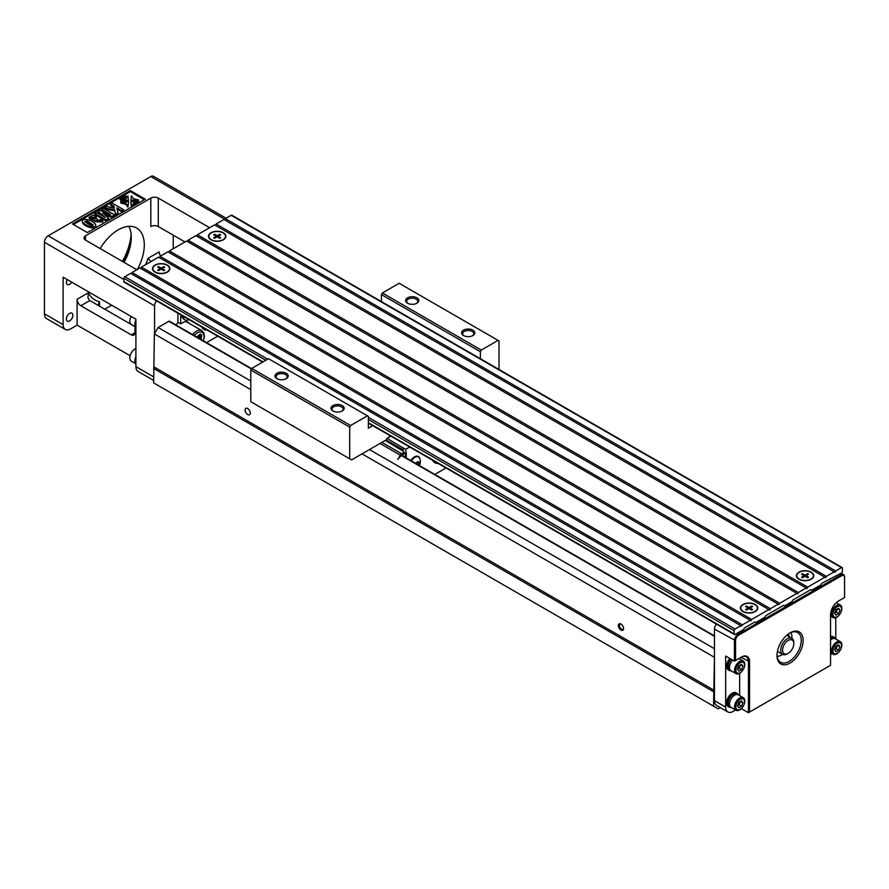 <?xml version="1.0" encoding="UTF-8"?>
<svg xmlns="http://www.w3.org/2000/svg" width="889" height="889" viewBox="0 0 889 889"><rect width="100%" height="100%" fill="white"/><g stroke="black" fill="none" stroke-linecap="round" stroke-linejoin="round"><path stroke-width="1.33" d="M720.334 707.611L718.201 708.844L713.534 706.144L714.467 656.904L714.467 700.654A10.557 6.101 120 0 0 716.656 705.488L727.847 711.945A10.557 6.101 120 0 0 733.125 711.422L735.581 710.011M713.534 706.144L153.63 382.892L154.375 333.964L158.109 327.508L168.843 321.307A1.322 0.767 -60 0 1 169.499 321.24L251.587 368.635M714.467 648.714L369.491 449.545M250.787 381.014L158.109 327.508M714.278 657.227L362.023 453.857M250.787 389.626L154.375 333.964M247.698 414.563A3.7 2.134 60 0 1 245.264 411.24A3.7 2.134 60 0 1 245.931 408.307A3.7 2.134 60 0 1 249.542 410.485A3.7 2.134 60 0 1 249.62 414.707A3.7 2.134 60 0 1 247.698 414.563M714.278 690.409L154.375 367.157M620.966 630.068A3.7 2.134 60 0 1 618.355 625.545A3.7 2.134 60 0 1 620.966 624.034A3.7 2.134 60 0 1 623.578 628.567A3.7 2.134 60 0 1 620.966 630.068M713.534 691.709L153.63 368.446M621.255 624.234A2.9 1.678 -120 0 0 620.066 624.222A2.9 1.678 -120 0 0 619.622 626.545A2.9 1.678 -120 0 0 621.522 629.101A2.9 1.678 -120 0 0 622.978 629.245A2.9 1.678 -120 0 0 623.556 628.212M177.889 313.195L177.889 322.229L180.689 323.84L182.556 322.763A10.957 6.323 -60 0 1 188.035 322.218A10.957 6.323 -60 0 1 189.301 323.407M156.564 300.871A5.278 3.045 120 0 0 154.564 305.849L154.564 333.642M178.311 322.463A10.557 6.101 120 0 0 175.9 324.941M85.511 240.119A5.278 3.045 180 0 1 83.966 237.963A5.278 3.045 180 0 1 85.511 235.807L85.511 240.119L135.906 269.211A5.278 3.045 180 0 0 136.95 269.678M85.511 235.807L150.83 198.091A5.278 3.045 180 0 1 158.298 198.091L208.693 227.184A5.278 3.045 180 0 1 209.504 227.795M226.095 218.216L153.475 176.278A5.278 3.045 120 0 0 150.83 176.544L48.184 235.807A5.278 3.045 120 0 0 44.45 242.275L44.45 313.817A10.557 6.101 120 0 0 46.639 318.651L65.297 329.43A10.557 6.101 120 0 0 70.575 328.908L77.11 325.13L77.11 299.271L88.4 292.759L87.922 297.759L89.533 300.382L134.972 326.63M72.442 223.95L130.305 190.546L145.229 199.169L87.378 232.574L72.442 223.95M89.811 300.56L80.843 305.738L131.239 334.831L134.972 332.675L134.972 326.619M173.233 235.163L173.233 248.731M44.45 313.817L63.108 324.596L63.108 277.179L135.906 319.207L135.906 366.624L153.63 376.858M63.108 324.596A10.557 6.101 120 0 0 65.297 329.43M158.298 198.091L158.298 226.539L184.99 241.952M130.116 355.733L77.11 325.13M111.636 305.205L104.746 309.183M153.63 380.425L138.084 371.446A10.557 6.101 -60 0 1 135.906 366.624M122.404 261.422A44.872 25.903 120 0 0 131.094 234.429M72.909 315.273A4.623 2.667 120 0 0 71.953 313.161A4.623 2.667 120 0 0 69.642 313.384A4.623 2.667 120 0 0 66.631 317.462A4.623 2.667 120 0 0 67.331 321.162A4.623 2.667 120 0 0 70.898 319.918A4.623 2.667 120 0 0 72.909 315.273M67.153 279.513A4.623 2.667 120 0 0 67.331 284.524A4.623 2.667 120 0 0 71.765 282.18M100.168 248.576A36.949 21.336 -60 0 1 136.65 228.051A36.949 21.336 -60 0 1 144.296 244.964A36.949 21.336 -60 0 1 137.362 269.445M128.916 226.351A36.949 21.336 -60 0 1 131.239 237.419A36.949 21.336 -60 0 1 124.038 262.366M131.172 235.374A42.228 24.381 -60 0 1 122.949 261.733M158.298 226.539A5.278 3.045 0 0 0 150.83 226.539L150.83 198.091M151.141 261.488L147.941 258.377L159.231 251.865A5.278 3.045 -120 0 0 160.62 256.021M134.972 332.675A5.278 3.045 60 0 1 133.872 335.097A5.278 3.045 60 0 1 131.239 334.831M80.843 305.738A5.278 3.045 60 0 1 77.11 299.271M88.4 292.759A46.195 26.67 120 0 0 99.512 301.771L97.968 305.26M73.376 224.495L130.305 191.624L130.305 190.546M130.305 191.624L144.296 199.714M121.171 200.358L119.826 199.036L119.826 197.958L120.782 197.847M124.616 197.347L122.538 197.069L122.926 198.325L122.271 198.703L120.937 197.314L121.871 196.78L122.704 198.08L122.282 196.536L124.027 197.347L122.638 196.336L123.249 195.98L124.582 197.302L124.616 198.425L122.926 198.325L122.804 199.469M122.238 199.736L121.171 198.358M126.316 196.369C124.56 197.225 124.016 197.147 124.66 196.136L124.049 195.524L124.96 194.991L126.316 197.447C124.56 198.303 124.016 198.225 124.66 197.214M124.304 196.547L124.049 195.524M82.444 222.739L82.444 221.661C80.41 217.649 91.989 219.127 95.645 224.595L95.645 225.673C97.401 230.218 84.944 227.351 82.444 222.739L82.444 221.661C84.944 226.273 97.401 229.14 95.645 224.595M105.002 212.338L101.768 210.471L101.768 209.393L103.446 208.426L114.648 214.894L114.648 215.971L111.936 217.527L104.791 214.849M114.648 214.894L111.936 216.449L102.68 212.982L108.702 218.316L108.702 219.394L105.991 220.961L94.801 214.493L94.801 213.416L96.479 212.449L105.291 217.538L98.257 211.426L98.257 212.504L101.602 215.405M95.112 221.25L89.167 218.45L89.167 217.372L93.189 215.138L96.412 215.916L96.412 216.994L95.001 218.105L91.923 218.016M96.412 215.916L95.001 217.027L91.678 217.416L95.656 218.938L96.279 218.394L97.834 219.516L97.434 220.861M100.168 221.261L99.712 219.805L101.624 219.083L102.891 220.883L95.112 220.661L89.167 217.372M102.891 220.883L102.891 221.961L95.112 221.739L95.112 220.661M114.181 208.115L110.625 205.359L110.625 204.281L112.436 203.237L123.638 209.704L123.638 210.782L121.826 211.826L117.192 209.148M123.638 209.704L121.826 210.749L116.859 207.87L118.17 213.927L115.737 215.338L114.748 210.871L104.424 208.993M128.494 202.725L127.927 207.181L125.827 204.27L120.782 203.059L120.782 201.981L128.494 201.647L128.494 202.725M138.462 203.081L133.528 204.27L131.472 207.115M138.573 201.981L133.528 203.192L131.428 207.137L130.861 202.725L130.861 201.647L138.573 201.981L138.573 203.014M138.573 201.036L130.861 201.358L131.428 195.836L133.528 198.747L138.573 199.958L138.573 201.036M128.494 201.358L120.782 201.036L120.782 199.958L125.827 198.747L127.927 195.836L128.494 201.358M92.178 225.573L93.289 224.939L87.278 221.005L84.799 221.305C84.033 221.828 92.189 226.328 92.178 225.573M92.934 225.428C88.644 222.483 86.055 221.305 85.155 221.906M111.936 216.449L111.936 217.527M108.702 218.316L105.991 219.883L105.991 220.961M105.991 219.883L94.801 213.416M98.257 211.426L99.99 210.415L110.58 214.482L101.768 209.393M95.001 217.027L95.001 218.105M97.834 219.516L97.157 220.305L100.457 220.772L99.712 219.805M121.826 210.749L121.826 211.826M118.17 212.86L115.737 214.26L115.737 215.338M115.737 214.26L114.748 210.871M114.748 209.793L104.357 207.904L104.357 208.948M104.357 207.904L106.702 206.548L114.414 208.159L114.014 206.237L114.014 207.315M114.014 206.237L110.625 204.281M128.494 201.647L127.927 207.181M127.927 206.104L125.827 203.192L125.827 204.27M125.827 203.192L120.782 201.981M131.428 206.104L130.861 201.647M133.528 203.192L133.528 204.27M138.573 199.958L130.861 200.281M128.494 200.281L120.782 199.958M124.282 197.68L124.66 196.136M124.082 195.558L124.082 196.636M124.304 195.469L124.304 196.469M125.582 196.658L125.016 196.08L125.582 196.658L125.016 196.08L125.016 196.713M123.949 197.725L123.949 198.803M122.226 196.569L122.226 197.58M122.393 198.491L122.238 199.603M122.271 198.703L122.271 199.592M120.626 197.625L122.115 199.636M122.115 198.792L121.204 199.325L119.859 198.003L119.859 199.08M135.906 320.329A6.99 4.034 120 0 0 135.061 324.007A6.99 4.034 120 0 0 135.906 326.696M135.906 319.962A7.256 4.189 120 0 0 134.872 324.107A7.256 4.189 120 0 0 135.906 327.074M135.906 327.152L131.339 324.518A7.256 4.189 -60 0 1 129.838 321.196A7.256 4.189 -60 0 1 131.161 316.473M135.906 356.967A6.99 4.034 120 0 0 135.061 360.634A6.99 4.034 120 0 0 135.906 363.334M135.906 356.6A7.256 4.189 120 0 0 134.872 360.745A7.256 4.189 120 0 0 135.906 363.712M135.906 363.79L131.339 361.156A7.256 4.189 -60 0 1 129.838 357.834A7.256 4.189 -60 0 1 135.906 348.51M199.269 338.431L201.836 334.775L201.058 339.465M198.403 337.931L200.47 333.986L196.702 336.942M200.47 333.986L196.88 337.053M199.458 338.542L201.836 334.775M183.223 318.384L183.034 318.273A7.056 4.078 -60 0 1 181.578 315.317M180.689 314.806L180.689 323.84M206.559 342.632L217.727 336.186M201.459 326.796A17.158 9.901 120 0 0 203.848 329.319A17.158 9.901 120 0 0 207.226 330.119M202.181 327.885A17.158 9.901 120 0 0 203.492 327.974M184.668 319.707A7.523 4.345 -60 0 1 184.29 319.529A7.523 4.345 -60 0 1 182.734 316.084A7.523 4.345 -60 0 1 182.734 315.984M183.445 316.395A7.523 4.345 120 0 0 183.445 316.495A7.523 4.345 120 0 0 185.001 319.94A7.523 4.345 120 0 0 187.212 320.196A9.034 9.034 0 0 0 188.99 319.596M155.308 272.012A8.312 4.801 0 0 0 167.232 271.912A8.312 4.801 0 0 0 167.065 265.222A8.312 4.801 0 0 0 155.397 265.178A8.312 4.801 0 0 0 155.142 271.912A8.312 4.801 0 0 0 155.308 272.012M163.776 270.645L161.187 269.145L158.598 270.645L157.675 270.112L160.276 268.622L157.675 267.122L158.598 266.589L161.187 268.089L163.776 266.589L164.698 267.122L162.098 268.622L164.698 270.112L163.776 270.645M161.187 268.089L161.187 269.145M163.22 267.967L163.776 266.589M160.276 269.678L160.276 268.622M162.098 269.678L162.098 268.622M159.153 267.967L158.598 266.589M211.293 239.686A8.312 4.801 0 0 0 223.228 239.585A8.312 4.801 0 0 0 223.061 232.896A8.312 4.801 0 0 0 211.382 232.851A8.312 4.801 0 0 0 211.126 239.585A8.312 4.801 0 0 0 211.293 239.686M219.772 238.319L217.172 236.818L214.582 238.319L213.671 237.785L216.26 236.296L213.671 234.796L214.582 234.263L217.172 235.763L219.772 234.263L220.683 234.796L218.094 236.296L220.683 237.785L219.772 238.319M217.172 235.763L217.172 236.818M219.216 235.652L219.772 234.263M216.26 237.352L216.26 236.296M218.094 237.352L218.094 236.296M215.138 235.652L214.582 234.263M716.467 624.134A5.278 3.045 120 0 0 714.467 629.101L714.467 656.904M735.559 660.46L741.526 657.015A11.346 6.556 -60 0 1 749.549 661.638L749.549 712.067L830.548 665.305L830.548 614.877A11.346 6.556 -60 0 1 838.583 600.975L844.55 597.53L844.55 577.706A4.489 2.589 120 0 0 841.372 575.872L738.726 635.135A4.489 2.589 120 0 0 735.559 640.636L735.559 660.46L734.436 661.105L725.668 656.038L725.668 707.111A10.557 6.101 120 0 0 727.847 711.945M734.436 661.105L734.436 640.636A5.278 3.045 -60 0 1 738.17 634.168L840.816 574.905A5.278 3.045 -60 0 1 843.461 574.638A5.278 3.045 -60 0 1 844.55 577.061L844.55 577.706M731.08 670.784A7.923 4.567 -60 0 1 729.169 670.439L728.235 669.906A7.923 4.567 -60 0 1 726.602 666.272A7.923 4.567 -60 0 1 729.891 658.482M739.659 695.609L739.659 673.284M739.659 658.971L739.659 658.082M731.08 707.422A7.923 4.567 -60 0 1 729.169 707.077L728.235 706.533A7.923 4.567 -60 0 1 726.602 702.91A7.923 4.567 -60 0 1 730.058 694.942A7.923 4.567 -60 0 1 736.159 692.82L737.092 693.364A7.923 4.567 -60 0 1 738.337 694.842M741.337 708.622L748.438 712.722L748.438 661.638A10.557 6.101 120 0 0 746.249 656.815A10.557 6.101 120 0 0 740.97 657.338L749.549 661.638M835.782 639.035L835.782 617.688M831.771 653.493A10.557 6.101 -60 0 1 830.548 654.782M830.548 636.613A7.923 4.567 -60 0 1 833.204 636.791L834.138 637.335A7.923 4.567 -60 0 1 835.393 638.813M790.054 632.868A18.48 10.668 -60 0 1 803.123 640.413A18.48 10.668 -60 0 1 790.054 663.05A18.48 10.668 -60 0 1 776.986 655.504A18.48 10.668 -60 0 1 790.054 632.879A18.48 10.668 -60 0 1 790.054 632.868L789.121 633.413M776.997 654.949A17.158 9.901 120 0 0 780.542 662.283A17.158 9.901 120 0 0 797.7 652.37A17.158 9.901 120 0 0 797.7 632.568A17.158 9.901 120 0 0 789.576 633.157M749.549 712.067L748.438 712.722M799.2 579.106A8.312 4.801 0 0 0 811.124 579.006A8.312 4.801 0 0 0 810.957 572.316A8.312 4.801 0 0 0 799.278 572.272A8.312 4.801 0 0 0 799.022 579.006A8.312 4.801 0 0 0 799.2 579.106M807.668 577.739L805.078 576.239L802.478 577.739L801.567 577.205L804.156 575.716L801.567 574.216L802.478 573.683L805.078 575.183L807.668 573.683L808.579 574.216L805.99 575.716L808.579 577.205L807.668 577.739M805.078 575.183L805.078 576.239M807.112 575.061L807.668 573.683M804.156 576.772L804.156 575.716M805.99 576.772L805.99 575.716M803.034 575.061L802.478 573.683M743.204 611.432A8.312 4.801 0 0 0 755.128 611.332A8.312 4.801 0 0 0 754.961 604.642A8.312 4.801 0 0 0 743.293 604.598A8.312 4.801 0 0 0 743.037 611.332A8.312 4.801 0 0 0 743.204 611.432M751.683 610.065L749.083 608.565L746.493 610.065L745.571 609.532L748.171 608.043L745.571 606.542L746.493 606.009L749.083 607.509L751.683 606.009L752.594 606.542L749.994 608.043L752.594 609.532L751.683 610.065M749.083 607.509L749.083 608.565M751.116 607.387L751.683 606.009M748.171 609.098L748.171 608.043M749.994 609.098L749.994 608.043M747.049 607.387L746.493 606.009M831.582 614.288A7.256 4.189 120 0 0 833.082 617.611A7.256 4.189 120 0 0 838.671 615.666A7.256 4.189 120 0 0 841.839 608.365A7.256 4.189 120 0 0 840.338 605.042A7.256 4.189 120 0 0 834.749 606.987A7.256 4.189 120 0 0 831.582 614.288M832.926 614.155A6.134 3.545 120 0 0 837.271 616.655A6.134 3.545 120 0 0 841.616 609.143A6.134 3.545 120 0 0 837.271 606.631A6.134 3.545 120 0 0 832.926 614.155M834.582 613.199L835.927 609.732L838.616 608.176L839.961 610.087L838.616 613.566L835.927 615.121L834.582 613.199M837.482 608.832L836.193 612.165L834.627 613.066M839.961 610.087L837.627 608.743M838.616 613.566L836.193 612.165M830.548 637.524A7.923 4.567 -60 0 1 834.138 637.335M830.548 638.28A6.99 4.034 -60 0 1 833.671 638.135L834.204 638.435M830.548 639.913A7.256 4.189 -60 0 1 835.304 638.769L840.338 641.669A7.256 4.189 120 0 0 834.749 643.614A7.256 4.189 120 0 0 831.582 650.926A7.256 4.189 120 0 0 833.082 654.248A7.256 4.189 120 0 0 838.671 652.304A7.256 4.189 120 0 0 841.839 644.992A7.256 4.189 120 0 0 840.338 641.669M832.926 650.792A6.134 3.545 120 0 0 837.271 653.293A6.134 3.545 120 0 0 841.616 645.781A6.134 3.545 120 0 0 837.271 643.269A6.134 3.545 120 0 0 832.926 650.792M834.582 649.837L835.927 646.37L838.616 644.814L839.961 646.725L838.616 650.203L835.927 651.759L834.582 649.837M837.482 645.47L836.193 648.803L834.627 649.703M839.961 646.725L837.627 645.381M838.616 650.203L836.193 648.803M729.169 670.439A7.923 4.567 -60 0 1 727.535 666.817A7.923 4.567 -60 0 1 730.825 659.016M730.158 669.939L729.636 669.639A6.99 4.034 -60 0 1 728.18 666.439A6.99 4.034 -60 0 1 731.325 659.305M736.036 673.64A7.256 4.189 120 0 0 741.626 671.695A7.256 4.189 120 0 0 744.793 664.394A7.256 4.189 120 0 0 743.293 661.072A7.256 4.189 120 0 0 737.692 663.016A7.256 4.189 120 0 0 734.525 670.317A7.256 4.189 120 0 0 736.036 673.64L730.991 670.728A7.256 4.189 -60 0 1 729.491 667.406A7.256 4.189 -60 0 1 732.669 660.083M735.881 670.184A6.134 3.545 120 0 0 740.226 672.695A6.134 3.545 120 0 0 744.56 665.172A6.134 3.545 120 0 0 740.226 662.661A6.134 3.545 120 0 0 735.881 670.184M737.526 669.228L738.87 665.761L741.57 664.205L742.915 666.128L741.57 669.595L738.87 671.151L737.526 669.228M740.437 664.861L739.137 668.195L737.581 669.095M742.915 666.128L740.581 664.772M741.57 669.595L739.137 668.195M729.169 707.077A7.923 4.567 -60 0 1 727.535 703.455A7.923 4.567 -60 0 1 730.991 695.487A7.923 4.567 -60 0 1 737.092 693.364M730.158 706.577L729.636 706.277A6.99 4.034 -60 0 1 728.18 703.077A6.99 4.034 -60 0 1 731.236 696.031A6.99 4.034 -60 0 1 736.625 694.165L737.148 694.465M736.036 710.278L730.991 707.366A7.256 4.189 -60 0 1 729.491 704.044A7.256 4.189 -60 0 1 732.658 696.743A7.256 4.189 -60 0 1 738.248 694.798L743.293 697.709A7.256 4.189 120 0 0 737.692 699.654A7.256 4.189 120 0 0 734.525 706.955A7.256 4.189 120 0 0 736.036 710.278A7.256 4.189 120 0 0 741.626 708.333A7.256 4.189 120 0 0 744.793 701.032A7.256 4.189 120 0 0 743.293 697.709M735.881 706.822A6.134 3.545 120 0 0 740.226 709.322A6.134 3.545 120 0 0 744.56 701.81A6.134 3.545 120 0 0 740.226 699.299A6.134 3.545 120 0 0 735.881 706.822M737.526 705.866L738.87 702.399L741.57 700.843L742.915 702.755L741.57 706.233L738.87 707.788L737.526 705.866M740.437 701.499L739.137 704.833L737.581 705.733M742.915 702.755L740.581 701.41M741.57 706.233L739.137 704.833M780.209 652.948A1.322 0.767 -60 0 1 779.82 652.904A1.322 0.767 -60 0 1 779.586 652.582M788.187 653.348A7.923 4.567 120 0 0 793.788 643.647A7.923 4.567 120 0 0 789.854 639.747A7.923 4.567 120 0 0 782.653 649.103A7.923 4.567 120 0 0 788.187 653.348L787.254 653.882A9.234 5.334 -60 0 1 782.631 654.348A14.513 8.379 -60 0 1 777.119 656.36M790.866 632.557A14.513 8.379 -60 0 1 791.877 638.346A9.234 5.334 -60 0 1 793.788 642.569L793.788 643.647M789.454 636.946A11.213 6.479 120 0 0 788.165 634.124M777.431 651.337L782.631 654.348A9.234 5.334 -60 0 1 781.664 645.67A9.234 5.334 -60 0 1 789.199 638.013A9.234 5.334 -60 0 1 791.877 638.346L786.676 635.335M788.332 636.302A11.213 6.479 120 0 0 787.732 634.457M390.838 436.132L387.026 438.333L386.104 439.955L402.939 449.678M250.787 370.024L251.72 368.402L350.633 425.509L349.699 427.131L250.787 370.024L250.787 401.695L351.566 459.891L386.104 439.955L386.104 440.922L400.872 449.845M389.738 436.666L390.238 435.788M434.821 474.426L445.989 467.981M435.866 462.124A17.158 9.901 -60 0 1 433.788 461.88M387.026 438.333L405.606 449.378L409.696 447.023M403.428 453.868A2.645 1.522 180 0 1 403.484 454.179A2.645 1.522 180 0 1 402.706 455.257L401.872 455.635A1.322 0.767 -60 0 0 400.817 456.024L397.828 459.357L400.272 455.135L380.036 443.455M402.706 455.879L402.706 453.101A2.645 1.522 0 0 0 403.484 452.023A2.645 1.522 0 0 0 403.428 451.712L402.706 450.078L403.739 448.3M400.872 449.456L402.706 450.945M402.706 453.101L401.584 453.746A2.645 1.522 120 0 0 400.272 455.135M341.832 411.185A5.545 3.2 0 0 0 343.121 409.129A5.545 3.2 0 0 0 341.498 406.873A5.545 3.2 0 0 0 335.453 406.173A5.545 3.2 0 0 0 332.03 409.129A5.545 3.2 0 0 0 333.308 411.185M342.243 405.573A6.601 3.812 180 0 1 342.243 410.962A6.601 3.812 180 0 1 332.908 410.962A6.601 3.812 180 0 1 332.908 405.573A6.601 3.812 180 0 1 342.243 405.573M285.847 378.858A5.545 3.2 0 0 0 287.125 376.814A5.545 3.2 0 0 0 285.502 374.547A5.545 3.2 0 0 0 279.457 373.847A5.545 3.2 0 0 0 276.046 376.814A5.545 3.2 0 0 0 277.324 378.858M286.247 373.258A6.601 3.812 180 0 1 286.247 378.636A6.601 3.812 180 0 1 276.912 378.636A6.601 3.812 180 0 1 276.912 373.258A6.601 3.812 180 0 1 286.247 373.258M416.485 303.427A5.545 3.2 0 0 0 417.774 301.382A5.545 3.2 0 0 0 416.141 299.115A5.545 3.2 0 0 0 410.107 298.426A5.545 3.2 0 0 0 406.684 301.382A5.545 3.2 0 0 0 407.962 303.427M416.897 297.826A6.601 3.812 180 0 1 416.897 303.216A6.601 3.812 180 0 1 407.562 303.216A6.601 3.812 180 0 1 407.562 297.826A6.601 3.812 180 0 1 416.897 297.826M472.481 335.753A5.545 3.2 0 0 0 473.759 333.708A5.545 3.2 0 0 0 472.137 331.441A5.545 3.2 0 0 0 466.092 330.752A5.545 3.2 0 0 0 462.68 333.708A5.545 3.2 0 0 0 463.958 335.753M472.881 330.152A6.601 3.812 180 0 1 472.881 335.542A6.601 3.812 180 0 1 463.547 335.542A6.601 3.812 180 0 1 463.547 330.152A6.601 3.812 180 0 1 472.881 330.152M389.271 437.044L389.549 435.388M290.914 424.864L293.159 425.731M481.282 350.088L480.349 351.7L381.437 294.592L382.37 292.981L481.282 350.088L498.073 340.387L399.161 283.28L382.37 292.981M372.735 425.687L368.368 428.209L368.368 416.352L268.522 358.712L251.72 368.402M499.007 369.468L499.007 340.932L498.073 340.387M381.437 294.592L381.437 301.582M480.349 351.7L480.349 358.689M367.435 415.819L350.633 425.509M349.699 427.131L349.699 458.813M415.774 463.425A3.434 1.978 -60 0 1 418.286 461.78A3.434 1.978 -60 0 1 419.597 463.513A3.434 1.978 -60 0 1 419.152 465.38M417.341 462.658L416.808 464.025M416.019 463.569L418.252 462.136L419.33 463.669L417.463 462.591M419.33 463.669L418.752 465.147M419.364 465.503A9.034 9.034 0 0 0 419.897 458.813A7.523 4.345 120 0 0 418.563 457.024A7.523 4.345 120 0 0 411.34 460.869M415.496 456.39A7.523 4.345 -60 0 1 417.852 456.613A7.523 4.345 -60 0 1 418.197 456.846M418.23 456.39A7.923 4.567 -60 0 1 419.219 457.568M420.008 459.224A7.923 4.567 120 0 0 418.43 456.49A7.923 4.567 120 0 0 414.463 456.879A7.923 4.567 120 0 0 410.807 460.558M406.251 457.935L406.251 452.557L405.317 454.179L402.706 450.078M406.251 452.557L405.606 449.378M432.532 460.202A17.158 9.901 120 0 0 434.91 462.724A17.158 9.901 120 0 0 438.288 463.525M436.421 462.458A17.158 9.901 -60 0 1 434.032 462.102M405.317 454.179L405.317 457.391M835.682 570.971A1.056 0.611 -60 0 1 834.193 571.838L826.348 576.361A1.056 0.611 -60 0 1 824.859 577.217L807.69 587.129A1.056 0.611 -60 0 1 806.19 587.996L798.355 592.519A1.056 0.611 -60 0 1 796.866 593.385L779.686 603.298A1.056 0.611 -60 0 1 778.197 604.164L770.363 608.687A1.056 0.611 -60 0 1 768.863 609.543L751.694 619.455A1.056 0.611 -60 0 1 750.205 620.322L742.359 624.845A1.056 0.611 -60 0 1 740.87 625.712L735.081 629.045A1.322 0.767 120 0 0 734.158 630.668L734.158 633.901A1.322 0.767 120 0 0 734.425 634.502A1.322 0.767 120 0 0 735.081 634.435L743.482 629.59L744.415 627.967L754.683 622.044L755.617 622.589L764.951 617.199L765.885 615.577L783.609 605.342L784.543 605.887L792.01 601.575L792.944 599.953L810.668 589.718L811.601 590.263L820.936 584.873L821.869 583.251L841.472 573.016A1.322 0.767 120 0 0 842.405 571.405L842.405 568.171A1.322 0.767 120 0 0 842.127 567.571A1.322 0.767 120 0 0 841.472 567.627L835.682 570.971L225.384 218.616A1.056 0.611 -60 0 1 224.639 219.916M842.127 567.571L231.829 215.216A1.322 0.767 120 0 0 231.173 215.282L225.384 218.616M834.193 571.838L223.895 219.483L216.06 224.006A1.056 0.611 -60 0 1 215.316 225.306M826.348 576.361L216.06 224.006M824.859 577.217L214.56 224.873L197.391 234.785A1.056 0.611 -60 0 1 196.647 236.074M807.69 587.129L197.391 234.785M223.306 232.751A8.668 5.001 180 0 1 223.306 239.83A8.668 5.001 180 0 1 211.049 239.83A8.668 5.001 180 0 1 211.049 232.751A8.668 5.001 180 0 1 223.306 232.751M811.201 572.172A8.668 5.001 180 0 1 811.201 579.25A8.668 5.001 180 0 1 798.944 579.25A8.668 5.001 180 0 1 798.944 572.172A8.668 5.001 180 0 1 811.201 572.172M806.19 587.996L195.902 235.652L188.057 240.174A1.056 0.611 -60 0 1 187.312 241.464M798.355 592.519L188.057 240.174M796.866 593.385L186.568 241.03L169.399 250.942A1.056 0.611 -60 0 1 168.654 252.243M779.686 603.298L169.399 250.942M778.197 604.164L167.91 251.809L160.064 256.332A1.056 0.611 -60 0 1 159.32 257.632M770.363 608.687L160.064 256.332M768.863 609.543L158.575 257.199L141.407 267.111A1.056 0.611 -60 0 1 140.662 268.4M751.694 619.455L141.407 267.111M167.31 265.078A8.668 5.001 180 0 1 167.31 272.156A8.668 5.001 180 0 1 155.064 272.156A8.668 5.001 180 0 1 155.064 265.078A8.668 5.001 180 0 1 167.31 265.078M755.206 604.498A8.668 5.001 180 0 1 755.206 611.576A8.668 5.001 180 0 1 742.96 611.576A8.668 5.001 180 0 1 742.96 604.498A8.668 5.001 180 0 1 755.206 604.498M750.205 620.322L139.906 267.967L132.072 272.501A1.056 0.611 -60 0 1 131.328 273.79M742.359 624.845L132.072 272.501M740.87 625.712L130.583 273.356L124.793 276.701A1.322 0.767 120 0 0 123.86 278.313L123.86 281.546A1.322 0.767 120 0 0 124.138 282.157L262.622 362.112M714.467 636.324L401.439 455.601M251.398 368.968L168.843 321.307M150.83 176.544L225.128 219.439M48.184 235.807L123.86 279.502M44.45 242.275L154.564 305.849M208.693 228.262L208.693 227.184M99.512 301.771L99.512 306.16M145.596 264.689A46.195 26.67 120 0 0 147.941 258.377M121.171 197.28L121.171 198.258M192.702 334.631A10.557 6.101 -60 0 1 196.558 331.164A10.557 6.101 -60 0 1 201.836 330.641L186.379 321.718M203.203 340.698A9.234 5.334 120 0 0 197.491 332.786A9.234 5.334 120 0 0 194.313 335.564M735.559 640.636L714.467 629.101M725.668 707.111L714.467 700.654M841.372 575.872L839.516 574.15M738.726 635.135L736.859 633.413M381.903 442.378L401.584 453.746M841.472 567.627L231.173 215.282M735.081 629.045L368.368 417.33M267.678 359.189L124.793 276.701M734.158 630.668L368.368 419.486M265.811 360.267L123.86 278.313M734.158 633.901L368.368 422.719M263.011 361.89L123.86 281.546M714.467 635.879L402.161 455.568M201.836 330.641L203.881 333.086L204.392 336.553L203.425 340.831M185.001 319.94L184.29 319.529M165.554 272.934L167.232 271.912M156.808 272.934L155.142 271.912M221.55 240.608L223.228 239.585M212.804 240.608L211.126 239.585M843.461 574.638L841.061 573.261M809.446 580.028L811.124 579.006M800.7 580.028L799.022 579.006M753.461 612.354L755.128 611.332M744.715 612.354L743.037 611.332M833.082 617.611L830.548 616.144M840.338 605.042L836.282 602.698M833.082 654.248L830.548 652.782M743.293 661.072L738.892 658.527M403.484 452.023L403.484 454.179M418.563 457.024L417.852 456.613M734.425 634.502L368.368 423.164"/></g></svg>
